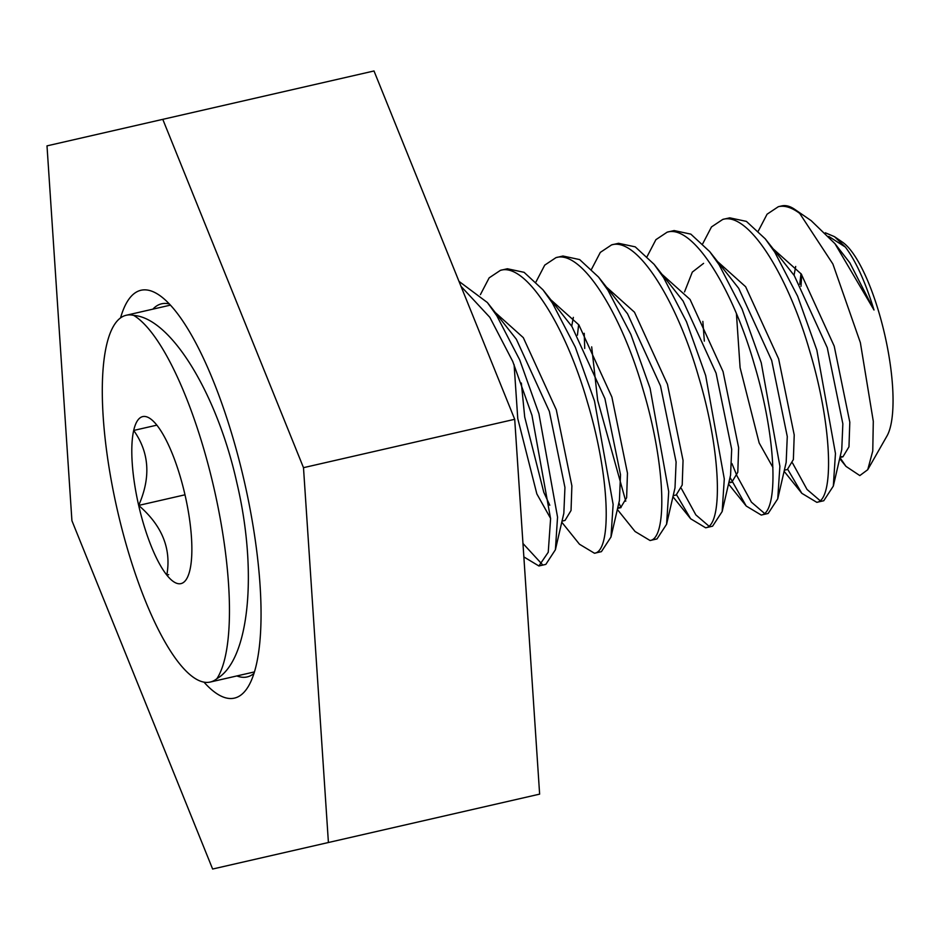 <?xml version="1.0" encoding="UTF-8"?>
<svg xmlns="http://www.w3.org/2000/svg" width="940" height="940" viewBox="0 0 940 940"><rect width="100%" height="100%" fill="white"/><g stroke="black" fill="none" stroke-linecap="round" stroke-linejoin="round"><path stroke-width="1.41" d="M523.862 556.915L538.89 565.974L548.243 552.25L550.593 518.716L531.97 415.339L512.77 361.489L489.858 317.356L461 286.324M538.89 565.974L545.835 564.388L555.399 549.747L557.549 517.118L538.926 413.753L519.714 359.891L496.802 315.758L487.366 302.527L458.99 281.354M561.768 522.194L579.486 544.236L594.468 553.249C611.74 551.416 610.413 478.66 587.559 402.614C565.821 326.298 525.989 262.366 500.433 270.344L507.377 268.758L524.073 272.318L542.944 289.79L571.943 326.509L604.925 398.63L620.518 474.735L619.413 500.55L610.988 537.01L613.127 504.392L594.503 401.016L575.303 347.166L552.391 303.032L542.944 289.79M594.468 553.249L601.412 551.651L610.988 537.01M617.345 509.457L635.064 531.5L650.057 540.512C667.33 538.691 666.002 465.935 643.136 389.877C621.399 313.572 581.578 249.629 556.01 257.619L562.954 256.021L579.663 259.593L598.533 277.065L627.532 313.784L660.514 385.905L676.107 461.998L675.002 487.825L666.577 524.285L668.716 491.655L650.092 388.291L630.881 334.429L607.968 290.296L598.533 277.065M650.057 540.512L657.001 538.926L666.577 524.285M676.6 494.863L690.653 518.774L705.635 527.787C722.907 525.954 721.591 453.197 698.726 377.152C676.988 300.835 637.155 236.904 611.599 244.882L618.543 243.296L635.24 246.856L654.111 264.328L683.11 301.059L716.092 373.168L731.684 449.273L730.58 475.088L722.155 511.56L724.293 478.93L705.67 375.554L686.47 321.703L663.558 277.57L654.111 264.328M705.635 527.787L712.591 526.188L722.155 511.56M730.039 477.438L746.231 506.037L761.224 515.049C778.496 513.228 777.168 440.472 754.315 364.414C732.566 288.11 692.745 224.167 667.177 232.157L674.133 230.559L690.83 234.131L709.7 251.603L738.699 288.322L771.681 360.443L787.274 436.536L786.169 462.363L777.744 498.823L779.883 466.193L761.259 362.828L742.048 308.978L719.135 264.833L709.7 251.603M761.224 515.049L768.168 513.463L777.744 498.823M787.767 469.413L801.82 493.312L816.801 502.324C834.074 500.503 832.758 427.735 809.892 351.689C788.155 275.373 748.322 211.441 722.766 219.42L729.71 217.833L746.407 221.393L765.289 238.878L794.288 275.596L827.27 347.706L842.851 423.811L841.758 449.626L833.322 486.098L835.46 453.468L816.837 350.091L797.637 296.241L774.725 252.108L765.289 238.878M816.801 502.324L823.757 500.738L833.322 486.098M500.433 270.344L489.153 277.852L480.399 294.643M522.969 543.485L542.157 564.306M556.01 257.619L544.742 265.115L535.988 281.918M611.599 244.882L600.319 252.39L591.566 269.181M584.222 333.301L584.727 348.446M618.873 502.9L621.011 507.6M591.683 346.848L597.664 400.299L625.758 501.185M667.177 232.157L655.909 239.665L647.155 256.455M681.347 488.447L695.859 514.909L708.913 526.106M722.766 219.42L711.486 226.928L702.732 243.719M702.85 321.386L704.342 341.126M731.931 463.549L737.054 476.004L751.436 502.172L764.49 513.381M825.343 232.791L834.497 236.668L845.413 247.114C855.917 261.132 865.434 282.094 874 310L834.955 243.672L811.173 220.653L794.805 209.397A148.379 41.149 -102.9 0 1 799.693 213.392C791.762 207.446 784.641 205.214 778.343 206.694L767.075 214.203L758.322 230.993M778.343 206.694L781.822 205.895A148.379 41.149 -102.9 0 1 794.805 209.397M792.514 462.985L807.025 489.446L820.08 500.644M834.497 236.668L842.534 242.191A103.87 28.799 77.1 0 1 884.716 334.558A103.87 28.799 77.1 0 1 886.937 436.066L867.726 469.718L859.818 475.581L845.988 466.381L839.914 457.545M799.693 213.392L832.887 263.999L860.37 342.654L873.295 421.285L872.766 450.977L867.738 469.718M800.998 286.324L801.702 274.703M133.75 315.417C170.904 318.002 217.105 393.566 236.892 482.925C257.901 571.731 249.347 660.091 216.94 678.621A188.141 52.17 -102.9 0 1 210.255 682.041A188.141 52.17 -102.9 0 1 117.394 510.291A188.141 52.17 -102.9 0 1 126.254 315.252A188.141 52.17 -102.9 0 1 133.75 315.417A192.888 53.486 77.1 0 1 213.979 488.166A192.888 53.486 77.1 0 1 216.94 678.621M168.683 574.657L166.815 575.08C171.515 548.854 162.138 525.625 138.673 505.414A85.669 23.758 -102.9 0 0 166.815 575.08A85.669 23.758 -102.9 0 0 186.825 578.535A85.669 23.758 -102.9 0 0 189.974 569.781A85.669 23.758 -102.9 0 0 184.992 494.804A85.669 23.758 -102.9 0 0 156.851 425.15A85.669 23.758 -102.9 0 0 150.212 418.629A85.669 23.758 -102.9 0 0 133.692 430.45A85.669 23.758 -102.9 0 0 138.673 505.414C151.023 477.438 149.366 452.446 133.692 430.45L156.851 425.15L133.692 430.45M184.992 494.804L138.673 505.414M874 310L849.866 262.859L834.955 243.672M795.687 266.455L794.053 275.244M736.431 313.702L740.097 367.669L759.179 442.975L772.927 467.474M703.578 263.365L692.31 272.107L684.52 291.917M573.353 317.379L571.708 326.168M514.098 364.614L517.764 418.594L536.846 493.899L550.582 518.398M555.399 549.747L563.836 513.287L564.94 487.461L549.348 411.356L516.365 339.246L487.366 302.527M845.413 247.114L828.763 236.422M800.998 273.658L799.764 284.233M840.137 456.57L842.945 456.793L848.961 446.841L849.807 422.213L834.215 346.12L801.232 273.998L773.62 249.264M784.348 470.212L787.356 469.518L793.372 459.566L794.218 434.95L778.625 358.845L745.643 286.735L718.043 261.99M728.97 482.032L731.766 482.255L737.794 472.291L738.64 447.675L723.048 371.582L690.066 299.461L662.453 274.727M673.181 495.674L676.189 494.981L682.205 485.028L683.051 460.412L667.459 384.307L634.477 312.197L606.876 287.452M578.664 324.57L577.43 335.157M617.803 507.483L620.6 507.718L626.627 497.754L627.462 473.137L611.881 397.044L578.899 324.923L551.287 300.189M521.347 383.038L524.708 417.007L543.79 492.302L549.783 505.262M562.014 521.136L565.022 520.443L571.038 510.49L571.884 485.874L556.292 409.77L523.31 337.648L495.709 312.914M120.543 317.896A209.209 58.022 77.1 0 1 159.307 295.195A209.209 58.022 77.1 0 1 260.039 584.938A209.209 58.022 77.1 0 1 248.748 685.707A209.209 58.022 77.1 0 1 203.968 682.135M169.364 303.984A191.408 53.075 -102.9 0 0 161.645 303.796A191.408 53.075 -102.9 0 0 152.868 309.154M47 145.864L374.003 70.97L514.709 419.299L539.63 794.136L212.628 869.03L71.922 520.701L47 145.864M162.785 119.345L303.491 467.673L514.709 419.299M303.491 467.673L328.413 842.51M236.868 675.942A191.408 53.075 -102.9 0 0 247.114 676.941A191.408 53.075 -102.9 0 0 253.976 673.416M254.446 671.912L210.255 682.041M170.434 305.124L126.254 315.252M839.925 457.474L842.945 456.793M728.759 482.937L731.766 482.255M617.592 508.399L620.6 507.718M839.678 458.544L845.988 466.381M784.101 471.269L801.82 493.312M728.512 484.006L746.231 506.037M672.934 496.731L690.653 518.774"/></g></svg>
